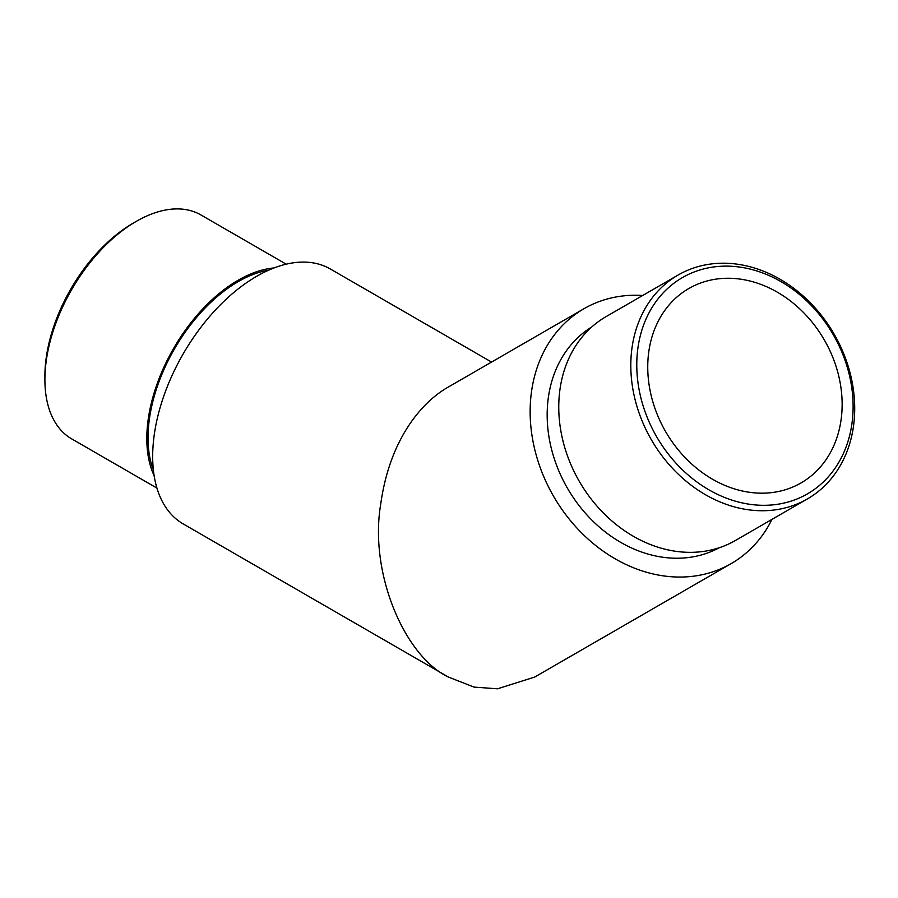 <?xml version="1.0" encoding="UTF-8"?>
<svg xmlns="http://www.w3.org/2000/svg" width="898" height="898" viewBox="0 0 898 898"><rect width="100%" height="100%" fill="white"/><g stroke="black" fill="none" stroke-linecap="round" stroke-linejoin="round"><path stroke-width="1.35" d="M491.554 362.074L330.329 268.985A147.171 84.973 120 0 0 256.738 276.27A147.171 84.973 120 0 0 160.596 405.963A147.171 84.973 120 0 0 183.158 523.893L448.45 677.07L474.043 687.105L497.514 688.8L534.669 677.07L731.185 563.607A147.171 120.164 -120 0 1 553.538 496.235A147.171 120.164 -120 0 1 584.014 308.688A147.171 120.164 -120 0 1 642.71 295.476M801.061 482.922A112.239 91.641 -120 0 1 648.154 376.801A112.239 91.641 -120 0 1 785.615 297.44A112.239 91.641 -120 0 1 801.061 482.922M448.45 386.959L584.014 308.688L448.45 386.959C425.068 400.003 390.248 435.182 380.685 504.35C369.056 573.261 404.695 656.449 448.45 677.07M771.988 519.37A147.171 120.164 -120 0 1 731.185 563.607M591.849 326.894A127.516 104.123 60 0 0 567.435 488.209A127.516 104.123 60 0 0 719.343 547.713M153.367 469.991A127.516 73.625 -60 0 1 238.217 281.624A127.516 73.625 -60 0 1 268.749 270.141M44.9 379.686L44.9 376.116A124.901 72.109 -60 0 1 133.218 223.142L136.305 221.357A129.267 74.635 120 0 0 44.9 379.686A129.267 74.635 120 0 0 71.672 438.864L156.926 488.085M154.119 475.671A129.267 74.635 -60 0 1 173.583 348.424A129.267 74.635 -60 0 1 274.047 267.952M286.193 264.18L200.939 214.959A129.267 74.635 120 0 0 136.305 221.357M678.125 275.024A129.267 105.549 -120 0 1 834.163 334.202A129.267 105.549 -120 0 1 807.403 498.929A129.267 105.549 -120 0 1 807.392 498.929L735.339 540.529A129.267 105.549 -120 0 1 579.3 481.35A129.267 105.549 -120 0 1 606.071 316.635L678.125 275.024A129.267 105.549 -120 0 0 651.353 439.751A129.267 105.549 -120 0 0 807.392 498.929L735.339 540.529M682.491 277.549A124.901 101.979 60 0 0 699.688 483.966A124.901 101.979 60 0 0 852.662 395.648A124.901 101.979 60 0 0 682.491 277.549"/></g></svg>
